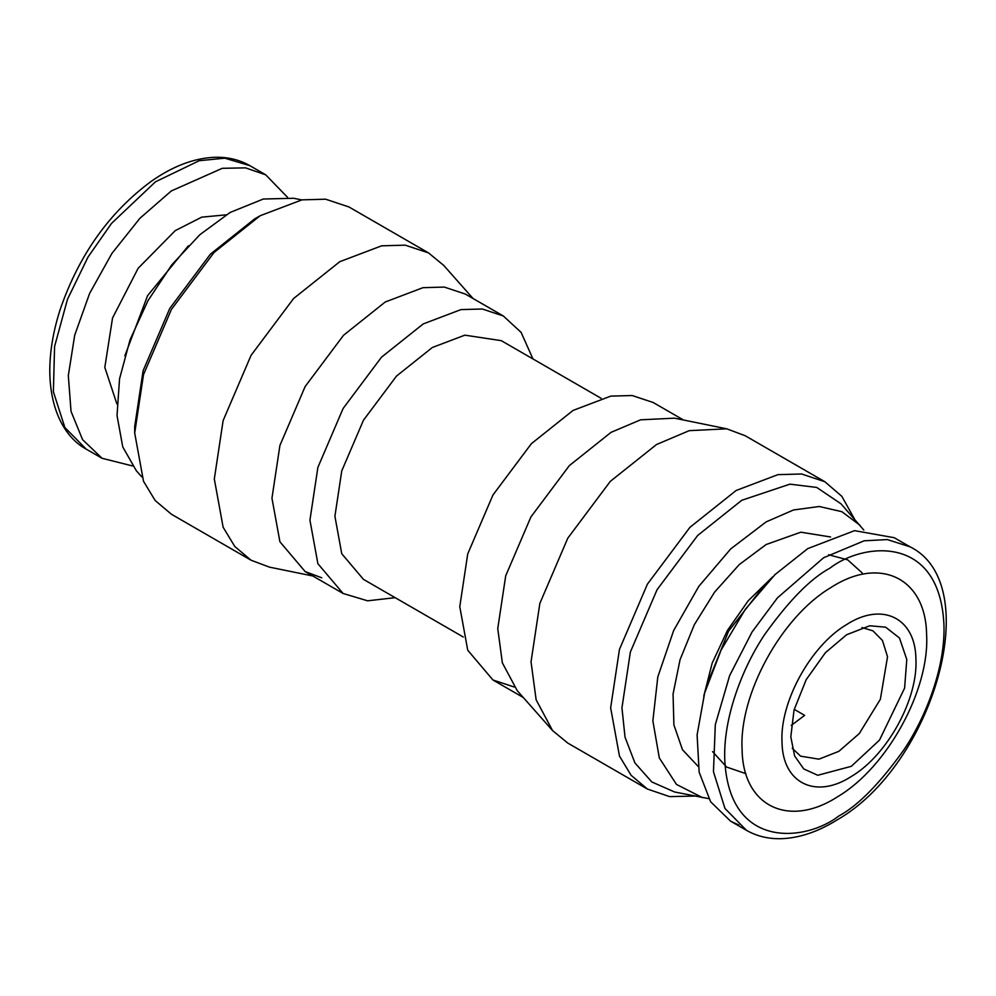 <?xml version="1.0" encoding="UTF-8"?>
<svg xmlns="http://www.w3.org/2000/svg" width="996" height="996" viewBox="0 0 996 996"><rect width="100%" height="100%" fill="white"/><g stroke="black" fill="none" stroke-linecap="round" stroke-linejoin="round"><path stroke-width="1.49" d="M287.558 197.345L265.695 174.81L245.489 167.863L222.257 168.312L171.275 190.971L139.888 218.323L111.926 253.407L89.603 293.434L74.7 335.229L68.326 375.592L71.027 411.348L82.568 439.634L102.04 458.272L132.48 465.941M124.849 355.796L147.62 295.613L188.356 245.813M141.768 476.885L136.315 470.735L122.757 446.905L117.03 415.569L119.532 378.928L130.09 339.686L147.931 300.742L171.76 264.874L199.872 234.695L230.151 212.447L263.33 199.026L293.633 198.266L301.676 199.91M473.013 298.476L443.706 265.384L428.504 252.897L348.886 206.931L325.617 199.2L301.987 199.86L260.168 215.721L254.515 218.983L210.405 254.154L169.793 308.411L143.113 370.724L134.697 426.5L134.697 433.036L143.511 481.28L155.152 500.502L171.449 514.26L251.067 560.225L269.48 567.147L312.794 575.974M260.168 215.721L213.978 252.548L171.449 309.37L143.511 374.62L134.697 433.036M428.504 252.897L405.235 245.165L381.605 245.825L339.785 261.687L293.596 298.514L251.067 355.335L223.129 420.586L214.314 479.001L223.129 527.245L234.77 546.468L251.067 560.225M532.972 358.958L521.107 332.378L503.329 315.981L465.344 294.057L444.341 287.085L423.001 287.67L385.24 302L343.545 335.254L305.137 386.56L279.913 445.473L271.958 498.212L279.913 541.774L305.137 571.555L321.77 577.805M503.329 315.981L482.313 309.009L460.986 309.594L423.213 323.924L381.518 357.178L343.11 408.485L317.886 467.398L309.93 520.136L317.886 563.699L343.11 593.479L367.624 600.812L395.163 597.662M601.123 398.3L501.274 340.657L464.846 335.166L432.364 347.48L396.495 376.09L363.453 420.225L341.753 470.896L334.905 516.277L341.753 553.739L363.453 579.361L463.302 637.017M683.48 420.001L653.164 402.496L632.161 395.524L610.822 396.109L573.061 410.427L531.366 443.693L492.958 494.987L467.734 553.9L459.779 606.651L467.734 650.214L492.958 679.994L514.222 687.003M854.518 519.09L841.844 496.332L824.837 481.715L745.22 435.75L726.806 428.828L674.516 418.171L640.615 419.814L611.034 432.351L569.339 465.618L530.93 516.912L505.707 575.825L497.751 628.576L502.358 662.838L517.21 690.639L552.581 730.591L567.782 743.078L647.4 789.044L669.636 796.626L694.598 796.065M726.806 428.828L689.269 430.646L656.501 444.54L610.311 481.367L567.782 538.189L539.844 603.439L531.03 661.854L536.134 699.815L552.581 730.591M824.837 481.715L801.568 473.984L777.938 474.644L736.119 490.505L689.929 527.332L647.4 584.154L619.462 649.404L610.648 707.82L619.462 756.064L631.103 775.286L647.4 789.044M863.793 530.034L841.01 503.827L816.732 487.442L789.915 484.156L741.771 500.291L697.661 535.475L657.049 589.732L630.368 652.031L621.952 707.82L625.027 737.165L634.913 762.924L651.832 781.972L674.628 791.994L708.729 798.63M859.959 525.241L841.844 511.683L819.26 506.503L793.488 509.977L766.136 521.892L730.691 548.933L698.781 586.407L673.645 630.555L657.808 676.931L652.866 720.855L659.302 757.919L676.471 784.425L702.653 797.709M698.134 766.385L682.497 749.751L673.894 724.926L673.059 694.025L680.069 659.663L694.312 624.729L714.605 592.11L739.244 564.608L766.136 544.526L800.821 532.188L830.577 536.981M772.622 576.933L748.233 600.737L727.453 630.381L712.165 663.187L703.749 696.229M862.212 572.949L847.658 559.839L828.572 554.772M745.892 773.668L726.582 767.045L712.576 751.644M707.919 682.36L728.624 631.053L762.699 587.478M794.223 709.339L804.656 715.365L791.235 725.424M792.231 748.27L800.61 756.163L818.949 759.164L838.831 751.345L859.262 733.591L880.364 699.267L887.536 656.75L882.456 640.503L872.957 630.841L861.938 627.53M851.294 766.335L879.48 740.128L904.605 688.099L906.783 659.489L899.475 638L885.631 627.181L869.732 625.774L846.625 634.738L825.385 652.704L806.2 679.658L794.036 710.036L790.812 736.803L794.596 755.902L803.76 768.949L817.753 775.274L851.294 766.335M738.895 825.074L730.591 821.165L710.646 801.792L699.155 772.224L697.1 734.911L704.645 693.004L721.141 649.99L745.257 609.39L774.975 574.617L807.781 548.597L854.556 530.656L894.246 537.703L910.083 546.841L887.312 539.571L864.142 540.816L823.617 557.735L777.403 597.899L752.08 631.962L729.67 675.525L715.315 724.652L713.46 771.701L724.951 808.441L746.427 830.303L730.591 821.165M846.276 624.778C810.47 646.055 779.669 702.379 782.022 742.281C782.532 783.342 815.911 799.639 851.655 776.282C887.461 755.018 918.262 698.682 915.909 658.779C915.399 617.732 882.008 601.435 846.276 624.778M830.639 587.715C879.879 555.544 925.882 578.004 926.591 634.564C929.841 689.543 887.386 767.169 838.047 796.464C788.807 828.647 742.817 806.187 742.107 749.627C738.858 694.648 781.3 617.022 830.639 587.715M116.93 404.04L104.817 367.4L112.536 318.023L138.145 268.285L175.246 230.624L201.702 217.165L226.167 214.837M102.028 458.272L86.204 449.134L64.877 427.533L53.386 391.777L54.581 346.484L67.479 299.298L88.009 257.068L111.515 223.415L155.438 181.832L199.237 160.705L224.772 158.177L249.859 165.66L265.695 174.81M829.954 568.143C861.814 543.169 939.141 532.96 943.897 623.77C945.814 665.577 926.442 716.572 903.596 750.262C879.456 783.902 857.842 805.826 838.744 816.048C806.872 841.01 729.545 851.231 724.802 760.421C722.872 718.602 742.257 667.619 765.102 633.929C789.23 600.289 810.856 578.365 829.954 568.143M86.204 449.134C66.832 438.663 50.696 413.303 49.8 373.139C49.539 352.758 53.087 331.245 60.47 308.636C79.294 254.578 109.523 212.16 151.143 181.397C172.619 166.307 193.647 158.277 214.215 157.306C227.399 156.833 239.277 159.621 249.859 165.66M343.11 593.479L305.137 571.555M523.274 697.499L492.958 679.994M746.427 830.303C756.773 836.229 768.377 839.018 781.238 838.694C799.39 838.072 818.052 831.785 837.213 819.845C933.09 765.152 986.065 584.328 910.083 546.841"/></g></svg>
